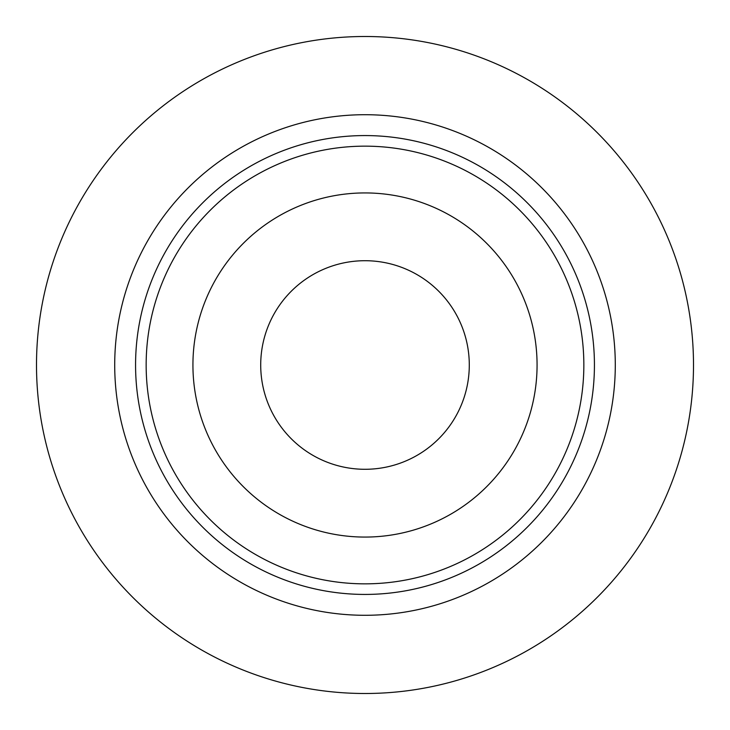 <?xml version="1.0" encoding="UTF-8"?>
<svg xmlns="http://www.w3.org/2000/svg" width="730" height="730" viewBox="0 0 730 730"><rect width="100%" height="100%" fill="white"/><g stroke="black" fill="none" stroke-linecap="round" stroke-linejoin="round"><path stroke-width="1.09" d="M469.29 365A104.29 104.29 0 0 1 365 469.29A104.29 104.29 0 0 1 260.71 365A104.29 104.29 0 0 1 365 260.71A104.29 104.29 0 0 1 469.29 365M135.57 365A229.43 229.43 0 0 1 365 135.57A229.43 229.43 0 0 1 594.43 365A229.43 229.43 0 0 1 365 594.43A229.43 229.43 0 0 1 135.57 365M146.155 365A218.845 218.845 0 0 1 365 146.155A218.845 218.845 0 0 1 583.845 365A218.845 218.845 0 0 1 365 583.845A218.845 218.845 0 0 1 146.155 365M192.93 365A172.07 172.07 0 0 1 365 192.93A172.07 172.07 0 0 1 537.07 365A172.07 172.07 0 0 1 365 537.07A172.07 172.07 0 0 1 192.93 365M365 36.5A328.5 328.5 0 0 1 693.5 365A328.5 328.5 0 0 1 365 693.5A328.5 328.5 0 0 1 36.5 365A328.5 328.5 0 0 1 365 36.5M114.71 365A250.29 250.29 0 0 0 365 615.29A250.29 250.29 0 0 0 615.29 365A250.29 250.29 0 0 0 365 114.71A250.29 250.29 0 0 0 114.71 365"/></g></svg>
